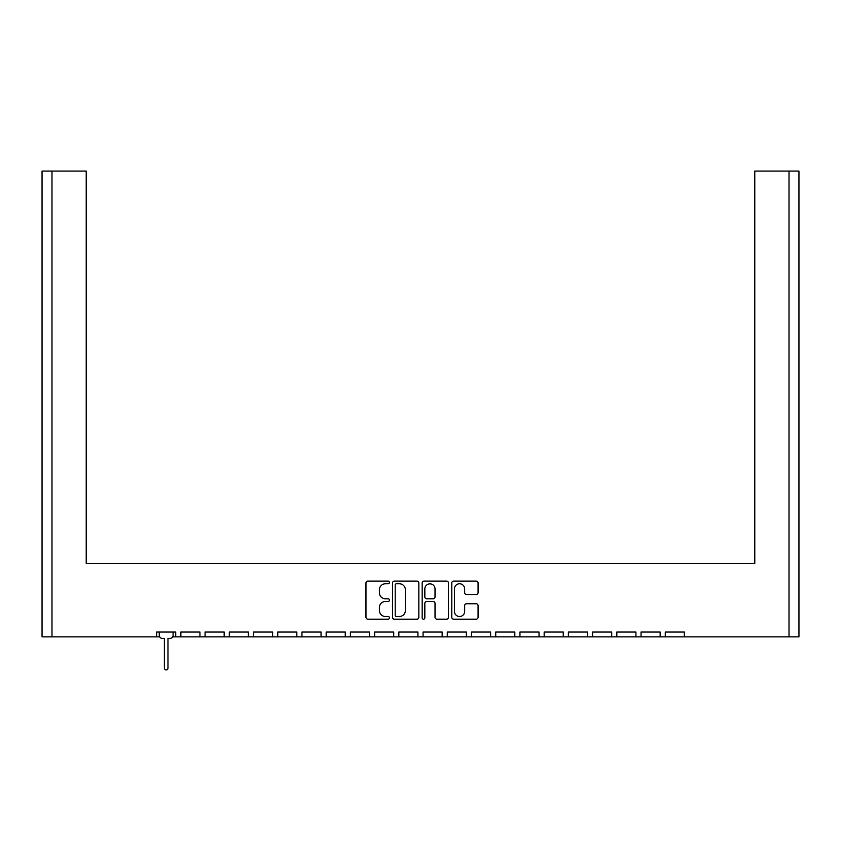 <?xml version="1.0" encoding="UTF-8"?>
<svg xmlns="http://www.w3.org/2000/svg" width="841" height="841" viewBox="0 0 841 841"><rect width="100%" height="100%" fill="white"/><g stroke="black" fill="none" stroke-linecap="round" stroke-linejoin="round"><path stroke-width="1.26" d="M389.446 582.424A1.335 1.335 0 0 0 388.111 581.089L367.874 581.089A1.903 1.903 0 0 0 365.972 582.992L365.972 617.283A1.903 1.903 0 0 0 367.874 619.186L388.111 619.186A1.335 1.335 0 0 0 389.446 617.851A1.335 1.335 0 0 0 388.111 616.516L385.493 616.516A6.097 6.097 0 0 1 379.396 610.429L379.396 607.57A6.097 6.097 0 0 1 385.493 601.473L388.111 601.473A1.335 1.335 0 0 0 389.446 600.138A1.335 1.335 0 0 0 388.111 598.803L385.493 598.803A6.097 6.097 0 0 1 379.396 592.705L379.396 589.846A6.097 6.097 0 0 1 385.493 583.759L388.111 583.759A1.335 1.335 0 0 0 389.446 582.424M466.555 594.513L476.174 594.513A1.903 1.903 0 0 0 478.077 592.611L478.077 582.992A1.903 1.903 0 0 0 476.174 581.089L453.698 581.089A1.903 1.903 0 0 0 451.785 582.992L451.785 617.283A1.903 1.903 0 0 0 453.698 619.186L476.174 619.186A1.903 1.903 0 0 0 478.077 617.283L478.077 605.667A1.903 1.903 0 0 0 476.174 603.754L466.555 603.754A1.903 1.903 0 0 0 464.653 605.667L464.653 611.428A5.099 5.099 0 0 1 459.554 616.516A5.099 5.099 0 0 1 454.455 611.428L454.455 588.847A5.099 5.099 0 0 1 459.554 583.759A5.099 5.099 0 0 1 464.653 588.847L464.653 592.611A1.903 1.903 0 0 0 466.555 594.513M684.364 636.858L789.016 636.858L789.016 171.07L754.776 171.07L754.776 563.417L86.224 563.417L86.224 171.07L51.984 171.07L51.984 636.858L156.636 636.858L156.636 632.043L175.727 632.043L175.727 636.858L180.857 636.858L180.857 632.043L199.948 632.043L199.948 636.858L205.078 636.858L205.078 632.043L224.169 632.043L224.169 636.858L229.299 636.858L229.299 632.043L248.389 632.043L248.389 636.858L253.519 636.858L253.519 632.043L272.61 632.043L272.61 636.858L277.74 636.858L277.74 632.043L296.831 632.043L296.831 636.858L301.961 636.858L301.961 632.043L321.052 632.043L321.052 636.858L326.182 636.858L326.182 632.043L345.273 632.043L345.273 636.858L350.403 636.858L350.403 632.043L369.493 632.043L369.493 636.858L374.623 636.858L374.623 632.043L393.714 632.043L393.714 636.858L398.844 636.858L398.844 632.043L417.935 632.043L417.935 636.858L423.065 636.858L423.065 632.043L442.156 632.043L442.156 636.858L447.286 636.858L447.286 632.043L466.377 632.043L466.377 636.858L471.507 636.858L471.507 632.043L490.597 632.043L490.597 636.858L495.727 636.858L495.727 632.043L514.818 632.043L514.818 636.858L519.948 636.858L519.948 632.043L539.039 632.043L539.039 636.858L544.169 636.858L544.169 632.043L563.26 632.043L563.26 636.858L568.39 636.858L568.39 632.043L587.481 632.043L587.481 636.858L592.611 636.858L592.611 632.043L611.701 632.043L611.701 636.858L616.831 636.858L616.831 632.043L635.922 632.043L635.922 636.858L641.052 636.858L641.052 632.043L660.143 632.043L660.143 636.858L665.273 636.858L665.273 632.043L684.364 632.043L684.364 636.858L665.273 636.858M418.829 617.283L418.829 582.992A1.903 1.903 0 0 0 416.926 581.089L394.45 581.089A1.903 1.903 0 0 0 392.547 582.992L392.547 617.283A1.903 1.903 0 0 0 394.45 619.186L416.926 619.186A1.903 1.903 0 0 0 418.829 617.283M424.074 581.089A1.903 1.903 0 0 0 422.171 582.992L422.171 617.851A1.335 1.335 0 0 0 423.496 619.186A1.335 1.335 0 0 0 424.831 617.851L424.831 603.375A1.903 1.903 0 0 1 426.734 601.473L433.126 601.473A1.903 1.903 0 0 1 435.028 603.375L435.028 617.283A1.903 1.903 0 0 0 436.931 619.186L446.55 619.186A1.903 1.903 0 0 0 448.453 617.283L448.453 582.992A1.903 1.903 0 0 0 446.55 581.089L424.074 581.089M754.776 180.384L754.776 563.417L689.336 563.417M151.664 563.417L86.224 563.417L86.224 180.384M789.016 171.07L798.95 171.07L798.95 636.858L789.016 636.858M51.984 636.858L42.05 636.858L42.05 171.07L51.984 171.07M660.143 636.858L641.052 636.858M635.922 636.858L616.831 636.858M611.701 636.858L592.611 636.858M587.481 636.858L568.39 636.858M563.26 636.858L544.169 636.858M539.039 636.858L519.948 636.858M514.818 636.858L495.727 636.858M490.597 636.858L471.507 636.858M466.377 636.858L447.286 636.858M442.156 636.858L423.065 636.858M417.935 636.858L398.844 636.858M393.714 636.858L374.623 636.858M369.493 636.858L350.403 636.858M345.273 636.858L326.182 636.858M321.052 636.858L301.961 636.858M296.831 636.858L277.74 636.858M272.61 636.858L253.519 636.858M248.389 636.858L229.299 636.858M224.169 636.858L205.078 636.858M199.948 636.858L180.857 636.858M175.727 636.858L172.678 636.858M159.685 636.858L156.636 636.858M396.542 583.759A1.335 1.335 0 0 0 395.207 585.084L395.207 615.192A1.335 1.335 0 0 0 396.542 616.516L399.307 616.516A6.097 6.097 0 0 0 405.404 610.429L405.404 589.846A6.097 6.097 0 0 0 399.307 583.759L396.542 583.759M435.028 588.942A5.099 5.099 0 0 0 429.93 583.854A5.099 5.099 0 0 0 424.831 588.942L424.831 596.9A1.903 1.903 0 0 0 426.734 598.803L433.126 598.803A1.903 1.903 0 0 0 435.028 596.9L435.028 588.942M159.275 632.043L159.275 635.302A3.101 3.101 0 0 0 162.376 638.414L164.394 638.414L164.394 668.143A1.787 1.787 0 0 0 166.182 669.93A1.787 1.787 0 0 0 167.969 668.143L167.969 638.414L169.987 638.414A3.101 3.101 0 0 0 173.088 635.302L173.088 632.043M162.376 638.414L164.394 638.414L164.394 668.143M167.969 668.143L167.969 638.414L169.987 638.414"/></g></svg>
